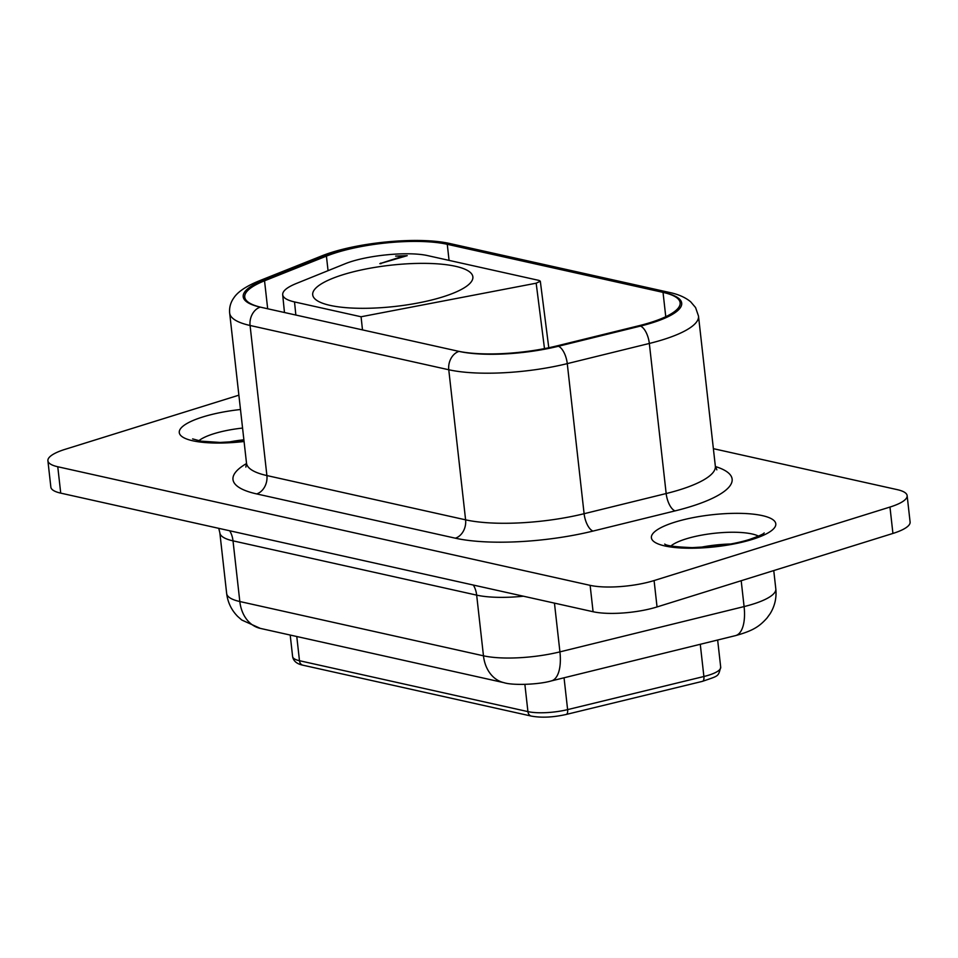 <?xml version="1.0" encoding="UTF-8"?>
<svg xmlns="http://www.w3.org/2000/svg" width="958" height="958" viewBox="0 0 958 958"><rect width="100%" height="100%" fill="white"/><g stroke="black" fill="none" stroke-linecap="round" stroke-linejoin="round"><path stroke-width="1.44" d="M889.97 507.057A45.78 11.783 -6.4 0 0 907.142 495.645L910.1 522.026A45.78 11.783 -6.4 0 1 892.928 533.438L889.97 507.057L654.086 580.56A45.78 11.783 173.6 0 1 590.128 585.35L57.767 466.75A45.78 11.783 -6.4 0 1 47.9 460.75A45.78 11.783 -6.4 0 1 65.072 449.338L238.877 395.175M892.928 533.438L657.044 606.941A45.78 11.783 173.6 0 1 593.086 611.731L60.725 493.131L57.767 466.75M245.847 467.109L246.505 463.169L229.669 313.086C229.142 307.41 230.638 302.189 234.147 297.423C236.901 293.399 243.045 287.472 258.971 280.933A15.256 10.754 68.3 0 1 262.983 280.454L324.87 255.774A79.358 20.417 -6.4 0 1 445.709 243.967L447.266 244.302A79.358 20.417 -6.4 0 0 326.427 256.121L264.54 280.802A79.358 20.417 173.6 0 0 244.745 297.076A79.358 20.417 173.6 0 0 261.857 307.47L457.445 351.047A79.358 20.417 -6.4 0 0 556.837 345.922L638.902 325.732A79.358 20.417 -6.4 0 0 680.144 302.776A79.358 20.417 -6.4 0 0 663.032 292.382L665.762 316.703M449.062 260.384L447.266 244.302L664.589 292.717A15.256 11.807 -77.4 0 1 669.546 292.477L450.679 243.715A15.256 11.807 -77.4 0 0 445.709 243.967M713.375 448.667L897.275 489.646A45.78 11.783 -6.4 0 1 907.142 495.645M243.883 439.794A47.313 12.179 -6.4 0 0 227.717 442.285M730.679 544.012A47.313 12.179 -6.4 0 0 699.831 547.473M47.9 460.75L50.858 487.131A45.78 11.783 -6.4 0 0 60.725 493.131M538.995 280.419L428.358 255.774C408.563 250.984 365.321 255.259 344.377 264.073L296.07 283.592C286.969 287.34 282.514 291.04 282.682 294.693C283.113 297.806 287.053 300.225 294.525 301.938L361.07 316.763L536.169 283.197L540.312 281.209L538.995 280.419M407.234 255.666L379.835 263.666L403.617 256.002L395.642 256.097L407.234 255.666M379.835 263.666L380.841 263.103L380.913 263.773M342.928 274.73A80.58 20.729 -6.4 0 0 312.703 294.813A80.58 20.729 -6.4 0 0 359.022 308.284A80.58 20.729 -6.4 0 0 442.644 296.944A80.58 20.729 -6.4 0 0 472.869 276.85A80.58 20.729 -6.4 0 0 426.561 263.39A80.58 20.729 -6.4 0 0 342.928 274.73M362.495 329.899L361.07 316.763M403.617 256.002L403.713 256.768M654.086 580.56L657.044 606.941M590.128 585.35L593.086 611.731M558.382 346.257A15.256 6.658 -103.8 0 1 567.268 363.633L649.332 343.455L666.169 493.538L584.105 513.716L567.268 363.633A94.626 24.345 173.6 0 1 448.763 369.752A15.256 11.807 -77.4 0 1 459.002 351.394A79.358 20.417 173.6 0 0 558.382 346.257L640.447 326.079A79.358 20.417 -6.4 0 0 664.589 292.717M240.494 409.509A62.569 16.094 -6.4 0 0 202.749 416.981A62.569 16.094 -6.4 0 0 192.762 440.776A62.569 16.094 -6.4 0 0 244.074 441.506M242.566 428.07A47.313 12.179 -6.4 0 0 213.838 433.734A47.313 12.179 -6.4 0 0 198.821 440.764M262.983 280.454A79.358 20.417 -6.4 0 0 260.301 307.123L261.857 307.47M326.427 256.121L328.055 270.671M267.677 308.763L264.54 280.802M260.301 307.123A15.256 11.807 102.6 0 0 250.074 325.481L448.763 369.752L465.6 519.835L266.899 475.563L250.074 325.481A94.626 24.345 -6.4 0 1 229.669 313.086M674.863 522.158A62.569 16.094 -6.4 0 0 664.888 545.952A62.569 16.094 -6.4 0 0 752.293 539.414A62.569 16.094 -6.4 0 0 762.281 515.608A62.569 16.094 -6.4 0 0 674.863 522.158M758.52 536.121A47.313 12.179 -6.4 0 0 752.042 533.965A47.313 12.179 -6.4 0 0 685.952 538.923A47.313 12.179 -6.4 0 0 670.935 545.952M716.847 469.851L715.339 466.151A94.626 24.345 -6.4 0 1 666.169 493.538A15.256 6.658 -103.8 0 0 675.043 510.901A109.883 28.273 -6.4 0 0 715.386 466.534M675.043 510.901L592.978 531.079A109.883 28.273 173.6 0 1 455.361 538.192L256.672 493.921A15.256 11.807 102.6 0 0 266.899 475.563A94.626 24.345 -6.4 0 1 246.505 463.169M246.541 463.54A109.883 28.273 -6.4 0 0 256.672 493.921M229.692 530.768A24.417 18.885 -77.4 0 1 233.01 540.851L476.665 595.134L483.467 655.811L239.823 601.528A61.049 15.711 173.6 0 1 226.663 593.529C227.764 602.426 231.441 610.066 237.704 616.449L241.739 620.006L260.36 628.4A36.632 28.333 -77.4 0 1 239.823 601.528L233.01 540.851A61.049 15.711 173.6 0 1 219.849 532.852L226.663 593.529M717.65 640.016L720.703 667.211A31.889 8.203 173.6 0 1 703.89 676.504L700.274 644.291M564.046 677.785L567.615 709.615L703.89 676.504A6.107 2.623 -103.7 0 1 702.477 681.342L566.202 714.452A6.107 2.623 -103.7 0 0 567.615 709.615A31.889 8.203 173.6 0 1 527.93 711.614L299.483 660.721A31.889 8.203 173.6 0 1 292.609 656.541L290.202 635.046M524.876 684.407L527.93 711.614A6.107 4.718 -77.4 0 0 531.355 716.093L302.908 665.199A6.107 4.718 -77.4 0 1 299.483 660.721L296.776 636.519M295.842 315.038L294.525 301.938M536.169 283.197L544.491 348.616M741.193 580.716L744.091 606.582L559.927 651.871L554.454 603.121M640.447 326.079A15.256 6.658 -103.8 0 1 649.332 343.455A94.626 24.345 -6.4 0 0 698.502 316.08L695.58 307.566L690.67 301.794C685.305 297.375 678.264 294.274 669.546 292.477M592.978 531.079A15.256 6.658 -103.8 0 1 584.105 513.716A94.626 24.345 173.6 0 1 465.6 519.835A15.256 11.807 -77.4 0 1 455.361 538.192M258.971 280.933L320.858 256.253A15.256 10.754 68.3 0 1 324.87 255.774M457.445 351.047L459.002 351.394M773.753 570.573L775.812 588.919A61.049 15.711 173.6 0 1 744.091 606.582A36.632 15.975 -103.8 0 1 735.469 635.633L551.305 680.922A36.632 15.975 -103.8 0 0 559.927 651.871A61.049 15.711 173.6 0 1 483.467 655.811A36.632 28.333 -77.4 0 0 504.004 682.683L260.36 628.4M523.415 596.211A61.049 15.711 173.6 0 1 476.665 595.134A24.417 18.885 -77.4 0 0 473.348 585.051M244.015 441.003L220.172 442.452L200.905 441.147L192.618 438.896M764.173 532.911C763.933 533.846 758.999 536.037 749.395 539.498C739.612 542.515 728.224 544.779 715.231 546.288L692.287 547.629C675.665 546.97 666.481 545.785 664.72 544.072L664.732 544.084M282.682 294.693L284.466 312.512M715.339 466.151L698.502 316.08M320.858 256.253C354.532 242.446 418.478 236.099 450.679 243.715M548.778 347.754L540.312 281.209M218.759 528.337L219.849 532.852M775.812 588.919C776.71 597.84 774.818 606.103 770.124 613.707L766.975 618.066C759.586 626.185 753.707 630.604 735.469 635.633M504.004 682.683C512.482 685.509 538.348 684.719 551.305 680.922M302.908 665.199C296.8 663.93 293.376 661.044 292.609 656.541M720.703 667.211C717.985 676.863 719.47 675.426 702.477 681.342M566.202 714.452C553.065 717.386 541.45 717.937 531.355 716.093"/></g></svg>
